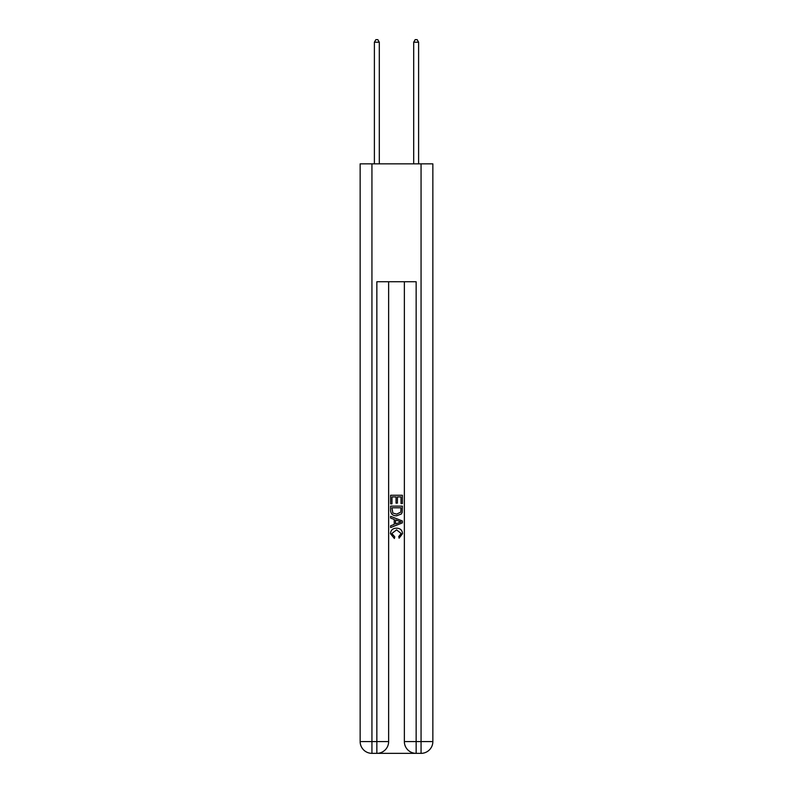 <?xml version="1.0" encoding="UTF-8"?>
<svg xmlns="http://www.w3.org/2000/svg" width="793" height="793" viewBox="0 0 793 793"><rect width="100%" height="100%" fill="white"/><g stroke="black" fill="none" stroke-linecap="round" stroke-linejoin="round"><path stroke-width="1.19" d="M377.736 753.35L415.264 753.35M371.937 163.844L371.937 741.564L360.151 741.564L360.151 163.844L432.849 163.844L432.849 741.564L421.063 741.564L421.063 163.844M416.147 753.35L416.147 741.564L404.361 741.564A11.786 11.786 0 0 0 416.147 753.35L421.063 753.35L421.063 741.564L416.147 741.564L416.147 281.743L376.853 281.743L376.853 741.564L371.937 741.564L371.937 753.35L376.853 753.35A11.786 11.786 0 0 0 388.639 741.564L376.853 741.564L376.853 753.35M388.639 281.743L388.639 741.564M404.361 741.564L404.361 281.743M421.063 753.35A11.786 11.786 0 0 0 432.849 741.564M360.151 741.564A11.786 11.786 0 0 0 371.937 753.35M390.602 503.862L390.602 495.248L402.398 495.248L402.398 503.565L401.03 503.565L401.03 496.914L397.402 496.914L397.402 503.109L396.044 503.109L396.044 496.914L391.97 496.914L391.97 503.862L390.602 503.862M390.602 510.355L390.602 506.132L402.398 506.132L402.229 512.248L401.377 513.963L396.559 515.807C392.793 515.827 390.81 514.003 390.602 510.355M391.97 507.798L392.803 513.012L396.589 514.142L400.792 512.139L401.03 507.798L391.97 507.798M390.602 518.077L390.602 516.312L402.398 520.991L402.398 522.865L390.602 527.553L390.602 525.789L394.23 524.441L394.23 519.415L390.602 518.077M398.859 521.12L395.598 519.921L395.598 523.945L401.03 521.933L398.859 521.12M391.811 533.511L394.765 536.821L394.379 538.477L390.453 533.669C390.771 530.051 392.813 528.227 396.589 528.207C400.207 528.277 402.2 530.091 402.547 533.639L399.117 538.179L398.76 536.514L401.189 533.55L396.599 529.863L391.811 533.511M379.302 163.844L379.302 42.207L374.395 42.207L374.395 163.844M374.395 42.207L375.872 39.65L377.835 39.65L379.302 42.207M418.605 163.844L418.605 42.207L413.698 42.207L413.698 163.844M413.698 42.207L415.165 39.65L417.128 39.65L418.605 42.207"/></g></svg>
